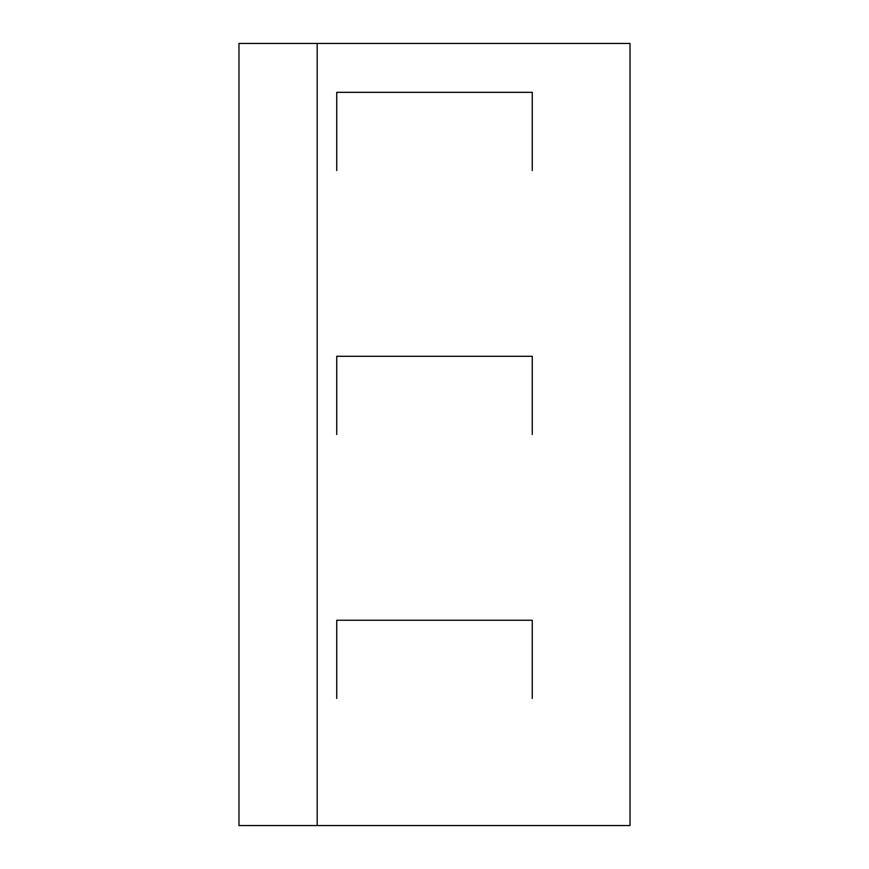 <?xml version="1.0" encoding="UTF-8"?>
<svg xmlns="http://www.w3.org/2000/svg" width="869" height="869" viewBox="0 0 869 869"><rect width="100%" height="100%" fill="white"/><g stroke="black" fill="none" stroke-linecap="round" stroke-linejoin="round"><path stroke-width="1.3" d="M630.025 825.55L630.025 43.45L630.025 825.55L630.025 43.45L238.975 43.45L238.975 825.55L238.975 43.45L238.975 825.55L238.975 43.45L238.975 825.55L238.975 43.45L317.185 43.45L317.185 825.55L317.185 43.45L317.185 825.55L317.185 43.45L238.975 43.45L317.185 43.45L317.185 825.55L317.185 43.45L630.025 43.45L238.975 43.45L630.025 43.45L630.025 825.55L630.025 43.45L630.025 825.55L317.185 825.55L317.185 43.45L317.185 825.55L630.025 825.55L238.975 825.55L630.025 825.55M532.262 170.541L532.262 92.331L336.737 92.331L336.737 170.541M532.262 434.5L532.262 356.29L336.737 356.29L336.737 434.5M532.262 698.459L532.262 620.249L336.737 620.249L336.737 698.459M238.975 825.55L317.185 825.55L238.975 825.55"/></g></svg>
